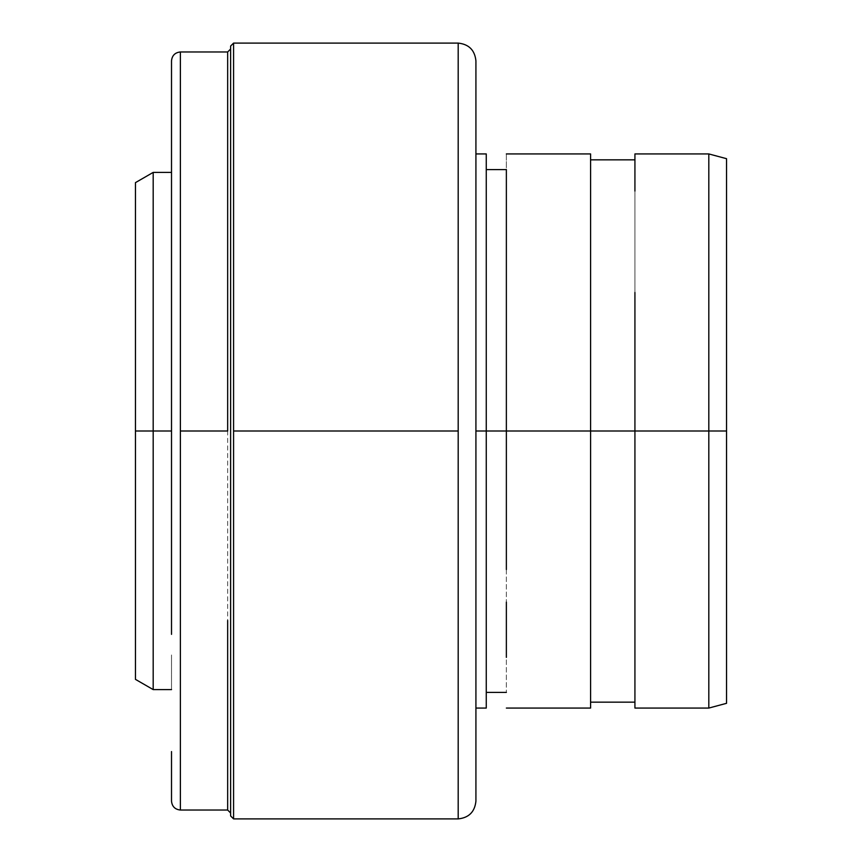 <?xml version="1.0" encoding="UTF-8"?>
<svg xmlns="http://www.w3.org/2000/svg" width="862" height="862" viewBox="0 0 862 862"><rect width="100%" height="100%" fill="white"/><g stroke="black" fill="none" stroke-linecap="round" stroke-linejoin="round"><path stroke-width="0.65" stroke-dasharray="4.31 3.23" d="M135.453 182.636L135.453 679.364L135.453 431L153.188 431L153.188 689.6L153.188 431L135.453 431L135.453 182.636M171.516 147.521L171.516 560.3L171.516 431L153.188 431L153.188 172.4L153.188 431L171.516 431L171.516 634.357M171.516 560.3L171.516 616.082M171.516 169.254L171.516 147.445M171.516 654.958L171.516 689.6L171.516 654.958M180.384 51.968L180.384 810.032L180.384 431L227.665 431L227.665 810.032L227.665 431L180.384 431L180.384 51.968M171.516 431L171.516 207.042M227.665 51.968L227.665 431L227.665 51.968M230.617 46.052L230.617 288.802M230.617 288.889L230.617 815.948M230.617 802.824L230.617 799.968M230.617 761.814L230.617 701.108M230.617 529.871L230.617 497.708M230.617 238.526L230.617 100.186M230.617 703.198L230.617 240.002M458.185 818.9L458.185 43.1L458.185 431L233.58 431L233.58 43.1L233.58 818.9L233.58 431L458.185 431L458.185 805.679M230.617 97.632L230.617 49.015M475.921 191.052L475.921 292.466L475.921 191.052M475.921 431L475.921 708.068L475.921 431L475.921 708.068L475.921 431L486.265 431L486.265 708.068L486.265 431L475.921 431L475.921 292.466L475.921 431M486.265 153.932L486.265 431L486.265 153.932M486.265 602.107L486.265 569.534M486.265 204.617L486.265 259.893M486.265 657.383L486.265 692.412L486.265 657.383M486.265 431L506.36 431L506.36 692.412L506.36 300.299L506.36 431L486.265 431L486.265 300.299L486.265 431M506.36 602.107L506.36 657.383M506.36 169.588L506.36 561.701M506.36 153.932L506.36 191.052L506.36 153.932M506.36 569.534L506.36 300.299L506.36 431L590.589 431L590.589 708.068L590.589 431L506.36 431L506.36 191.052M506.36 204.617L506.36 300.299M590.589 153.932L590.589 431L590.589 153.932M590.589 566.582L590.589 665.83M590.589 196.17L590.589 159.836M590.589 431L634.928 431L634.928 702.164L634.928 292.466L634.928 431L590.589 431L590.589 295.418L590.589 431M634.928 159.836L634.928 708.068L634.928 159.836M634.928 153.932L634.928 292.466L634.928 153.932M634.928 665.83L634.928 566.582M634.928 295.418L634.928 431L708.812 431L708.812 708.068M708.812 670.948L708.812 153.932L708.812 431L634.928 431L634.928 292.466M708.812 431L726.547 431L726.547 703.317L726.547 431L708.812 431M726.547 158.683L726.547 431L726.547 158.683"/><path stroke-width="1.29" d="M135.453 431L135.453 182.636L135.453 555.182L135.453 431L153.188 431L135.453 431M135.453 679.364L135.453 555.182L135.453 679.364L153.188 689.6L153.188 172.4L153.188 689.6L171.516 689.6M171.516 431L153.188 431L171.516 431L171.516 60.836L171.516 616.082M171.516 634.357L171.516 560.3M171.516 801.164L171.516 751.578L171.516 801.164C172.077 806.52 175.029 809.472 180.384 810.032L180.384 51.968C175.029 52.528 172.077 55.48 171.516 60.836C172.077 55.48 175.029 52.528 180.384 51.968L180.384 810.032C175.029 809.472 172.077 806.52 171.516 801.164M171.516 207.042L171.516 169.254M227.665 431L180.384 431L227.665 431L227.665 51.968L230.617 49.015L227.665 51.968L227.665 431M227.665 810.032L227.665 620.521L227.665 810.032L230.617 812.985L227.665 810.032L180.384 810.032M230.617 815.948L233.58 818.9L230.617 815.948L230.617 46.052L230.617 802.824M230.617 799.968L230.617 761.814M230.617 701.108L230.617 529.871M230.617 332.129L230.617 331.374M230.617 240.002L230.617 238.526M230.617 100.186L230.617 97.632M230.617 497.708L230.617 703.198M233.58 43.1L230.617 46.052L233.58 43.1L233.58 95.068L233.58 43.1L458.185 43.1L458.185 95.068L458.185 43.1C468.885 44.231 474.79 50.136 475.921 60.836C474.79 50.136 468.885 44.231 458.185 43.1M233.58 818.9L233.58 95.068L233.58 818.9L458.185 818.9L458.185 431L233.58 431L458.185 431L458.185 95.068L458.185 818.9C468.885 817.769 474.79 811.864 475.921 801.164L475.921 60.836L475.921 801.164C474.79 811.864 468.885 817.769 458.185 818.9L458.185 805.679M230.617 49.015L230.617 46.052M486.265 431L475.921 431L486.265 431L486.265 153.932L486.265 569.534L486.265 431L506.36 431L486.265 431M486.265 708.068L486.265 569.534L486.265 708.068L475.921 708.068M486.265 259.893L486.265 204.617M486.265 569.534L486.265 602.107M506.36 657.383L506.36 602.107M506.36 300.299L506.36 204.617M506.36 561.701L506.36 169.588L486.265 169.588M506.36 191.052L506.36 569.534M590.589 431L506.36 431L590.589 431L590.589 153.932L590.589 569.534L590.589 431L634.928 431L590.589 431M590.589 708.068L590.589 569.534L590.589 708.068L506.36 708.068M590.589 295.418L590.589 196.17L590.589 295.418M590.589 665.83L590.589 566.582M634.928 292.466L634.928 431L708.812 431L708.812 708.068L708.812 431L634.928 431L634.928 708.068L634.928 295.418M634.928 159.836L590.589 159.836L590.589 196.17M634.928 191.052L634.928 153.932L634.928 191.052M634.928 566.582L634.928 665.83M708.812 431L708.812 153.932L708.812 431L726.547 431L708.812 431M634.928 708.068L708.812 708.068L708.812 670.948M726.547 703.317L726.547 158.683L726.547 703.317L708.812 708.068M171.516 172.4L153.188 172.4L135.453 182.636M227.665 51.968L180.384 51.968M486.265 153.932L475.921 153.932M486.265 692.412L506.36 692.412M590.589 153.932L506.36 153.932M590.589 702.164L634.928 702.164M726.547 158.683L708.812 153.932L634.928 153.932"/></g></svg>
